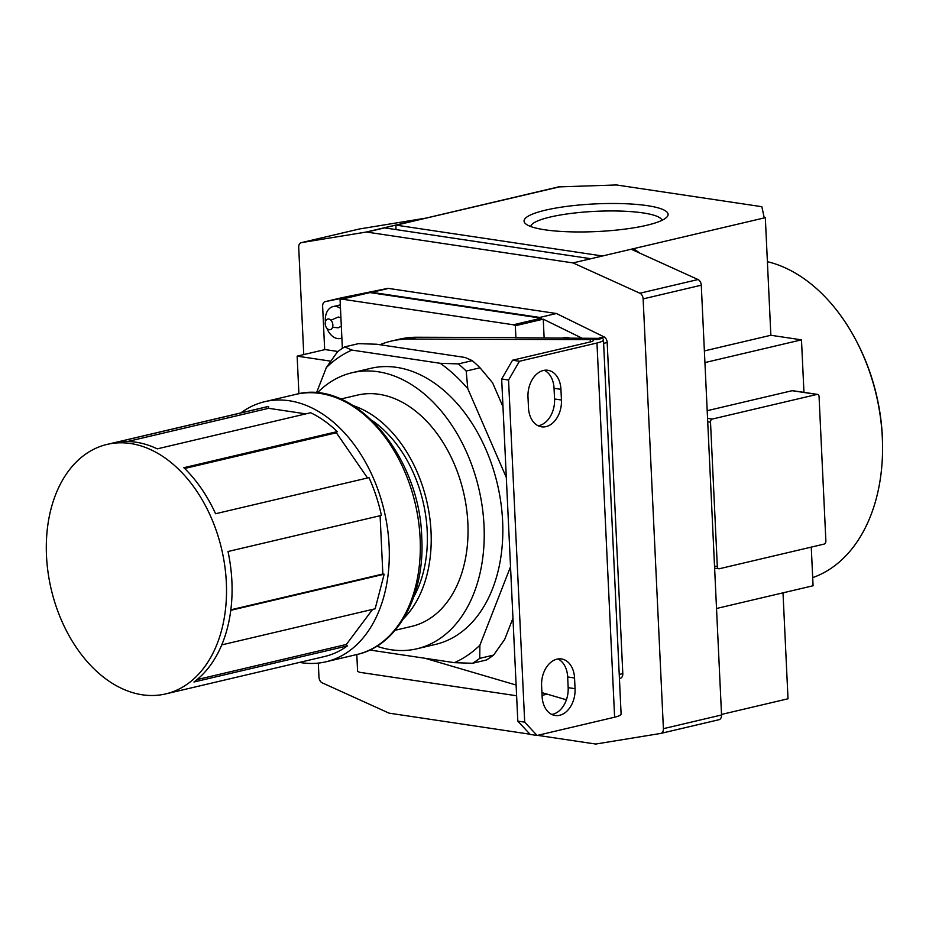 <?xml version="1.0" encoding="UTF-8"?>
<svg xmlns="http://www.w3.org/2000/svg" width="929" height="929" viewBox="0 0 929 929"><rect width="100%" height="100%" fill="white"/><g stroke="black" fill="none" stroke-linecap="round" stroke-linejoin="round"><path stroke-width="1.39" d="M424.959 658.266L516.106 685.033M541.921 692.616L566.4 699.804M590.345 341.907L590.24 339.654L409.236 339.062A163.597 111.759 -103.2 0 0 391.237 341.106A163.597 111.759 -103.2 0 0 379.903 344.729M472.28 360.649L458.427 363.901L440.241 363.297L351.894 350.082A165.153 112.815 76.8 0 0 326.369 367.524L337.482 351.812A172.864 118.088 76.8 0 1 344.671 346.9L358.524 343.637L376.709 344.241L465.057 357.456L472.28 360.649A172.864 118.088 76.8 0 1 480.038 367.803L492.602 382.829L502.984 406.763M512.959 618.238L504.702 639.384L493.589 655.096A172.864 118.088 76.8 0 1 486.39 660.008L472.547 663.271A172.864 118.088 76.8 0 0 479.747 658.359L479.887 645.225A165.153 112.815 76.8 0 1 454.362 662.667L472.547 663.271M351.894 350.082L344.671 346.9M458.427 363.901A172.864 118.088 76.8 0 1 466.195 371.054L480.038 367.803M440.241 363.297A165.153 112.815 76.8 0 1 467.786 388.67L466.195 371.054M369.823 650.021L454.362 662.667M479.887 645.225L510.52 566.725M506.317 477.506L467.786 388.67M326.369 367.524L316.475 392.874M317.242 392.932A141.789 96.848 76.8 0 1 352.033 372.738L370.648 368.36A141.789 96.848 76.8 0 1 502.624 521.25A141.789 96.848 76.8 0 1 435.608 644.389L417.005 648.767A141.789 96.848 76.8 0 1 376.849 646.212M352.033 372.738A141.789 96.848 76.8 0 1 484.021 525.628A141.789 96.848 76.8 0 1 417.005 648.767M340.734 399.04L357.305 395.139A118.773 81.137 76.8 0 1 467.868 523.213A118.773 81.137 76.8 0 1 411.733 626.367L395.162 630.268M353.415 405.706A118.773 81.137 76.8 0 1 431.044 531.887A118.773 81.137 76.8 0 1 403.534 618.644M372.401 420.721A113.315 77.409 76.8 0 1 427.212 531.307A113.315 77.409 76.8 0 1 413.823 596.743M240.878 412.906A133.602 91.263 76.8 0 1 264.742 401.688A133.602 91.263 76.8 0 1 389.112 545.753A133.602 91.263 76.8 0 1 325.963 661.796A133.602 91.263 76.8 0 1 299.591 662.4M107.056 444.41A128.156 87.535 76.8 0 1 226.339 582.599A128.156 87.535 76.8 0 1 165.768 693.893A128.156 87.535 76.8 0 1 51.2 589.207A128.156 87.535 76.8 0 1 107.056 444.41L265.996 406.995A128.156 87.535 76.8 0 1 268.551 406.461L115.15 442.564A128.156 87.535 -103.2 0 1 157.245 448.858L310.646 412.743A128.156 87.535 76.8 0 1 337.25 431.602L183.849 467.705A128.156 87.535 -103.2 0 1 215.574 513.737L368.976 477.634A128.156 87.535 76.8 0 1 381.401 515.409L228 551.512A128.156 87.535 -103.2 0 1 231.89 581.287A128.156 87.535 -103.2 0 1 230.775 610.318A128.156 87.535 -103.2 0 1 221.752 644.889A128.156 87.535 -103.2 0 1 193.952 682.014L347.353 645.91L346.354 644.459L372.622 609.378M305.85 413.881L268.632 408.307L268.551 406.461M367.524 477.97L336.368 432.775L337.25 431.602M221.752 644.889L375.153 608.785L384.176 574.215L382.853 574.017L380.1 515.723M347.353 645.91A128.156 87.535 76.8 0 1 324.72 656.478L165.768 693.893M268.632 408.307L127.587 441.507M336.368 432.775L184.639 468.483M346.354 644.459L197.053 679.598M382.853 574.017L230.845 609.796M384.176 574.215L230.775 610.318M479.747 658.359L493.589 655.096M590.24 339.654L590.194 338.713A11.996 2.299 177.3 0 1 593.643 340.153A11.996 2.299 177.3 0 1 590.078 341.977L512.541 360.22L501.672 378.997L517.813 721.136L524.699 722.158L508.558 380.031L501.672 378.997M551.791 714.447A23.179 16.327 98.5 0 0 568.165 687.657L575.051 688.691A23.179 16.327 -81.5 0 1 555.147 715.493A23.179 16.327 -81.5 0 1 542.106 696.448L541.595 685.753A23.179 16.327 -81.5 0 1 561.499 658.951A23.179 16.327 -81.5 0 1 574.552 677.996L575.051 688.691M557.981 658.963A23.179 16.327 98.5 0 1 567.665 676.962L568.165 687.657M538.17 425.772A23.179 16.327 98.5 0 0 554.555 398.982L561.441 400.016A23.179 16.327 -81.5 0 1 541.537 426.817A23.179 16.327 -81.5 0 1 528.485 407.773L527.986 397.078A23.179 16.327 -81.5 0 1 547.889 370.276A23.179 16.327 -81.5 0 1 560.942 389.321L561.441 400.016M544.359 370.288A23.179 16.327 98.5 0 1 554.044 388.287L554.555 398.982M524.699 722.158L537.078 735.466L530.192 734.433L517.813 721.136M342.325 348.387A16.362 11.171 -103.2 0 0 342.302 346.97L340.06 299.521L341.942 299.138L513.389 324.778L515.34 325.731L515.897 337.564L515.119 337.75L602.201 338.388A21.808 4.192 177.3 0 1 603.455 339.689A21.808 4.192 177.3 0 1 596.964 343.01L519.439 361.253L508.558 380.031M603.455 339.689L621.095 713.902A21.808 4.192 177.3 0 1 614.615 717.211L537.078 735.466M544.127 337.842L543.256 319.158L581.589 337.97M515.34 325.731L543.256 319.158M547.181 694.16L542.048 695.368M516.605 695.763L359.546 672.282L357.595 671.33L356.806 654.527M298.906 393.733L297.141 356.144L330.747 361.16M337.901 351.487L325.045 349.571L297.141 356.144M620.224 678.356L620.142 678.367A5.458 3.728 -103.2 0 0 620.224 678.356A5.458 3.728 -103.2 0 0 622.802 673.618L607.183 342.499A5.458 3.728 -103.2 0 0 604.047 336.879L556.425 313.514L388.508 288.408A5.458 3.728 -103.2 0 0 387.59 288.431L341.953 297.698L325.289 301.623L367.977 292.949L340.06 299.521M341.942 299.138L370.915 292.356A5.458 3.728 -103.2 0 1 371.832 292.333L539.749 317.439L541.305 318.206L513.389 324.778M541.305 318.206L369.858 292.565M556.425 313.514L539.749 317.439M602.201 338.388L596.697 339.677L590.194 338.713M512.541 360.22L519.439 361.253M325.289 301.623A5.458 3.728 -103.2 0 0 325.208 301.635A5.458 3.728 -103.2 0 0 322.63 306.373L324.674 349.652M537.566 735.35L595.721 744.048L660.647 733.445A5.458 3.728 -103.2 0 0 660.821 733.411A5.458 3.728 -103.2 0 0 663.399 728.673L643.135 298.894A5.458 3.728 -103.2 0 0 639.884 293.227L573.03 262.919L366.804 232.087A5.458 3.728 -103.2 0 0 365.98 232.087L301.461 242.62A5.458 3.728 -103.2 0 0 301.286 242.655A5.458 3.728 -103.2 0 0 298.708 247.393L303.76 354.576M318.31 663.097L318.972 677.183A5.458 3.728 -103.2 0 0 322.212 682.85L388.647 712.961A5.458 3.728 -103.2 0 0 389.483 713.217L529.994 734.212M660.995 733.364L718.802 719.754A5.458 3.728 -103.2 0 0 718.976 719.72A5.458 3.728 -103.2 0 0 721.543 714.982L701.279 285.203A5.458 3.728 -103.2 0 0 698.039 279.536L631.186 249.227L602.491 255.986L396.265 225.155A5.458 3.728 -103.2 0 0 395.847 225.12L396.056 229.591M640.046 253.245L633.508 248.682L631.186 249.227M803.957 392.363L801.483 339.851L770.861 335.264L704.379 350.918M801.483 339.851L704.925 362.577M770.861 335.264L765.322 217.665L633.508 248.682M765.322 217.665L764.172 217.491L761.838 206.702L616.415 184.952L559.409 186.88A5.458 3.728 -103.2 0 0 558.666 186.868L426.864 217.897A5.458 3.728 -103.2 0 0 426.608 217.943L424.75 218.373M716.526 608.483L813.072 585.758L811.261 547.111M783.008 592.83L788.013 698.782L721.519 714.436M767.4 261.676A163.597 111.759 76.8 0 1 856.004 340.328A163.597 111.759 76.8 0 1 882.318 437.78A163.597 111.759 76.8 0 1 882.515 453.004A163.597 111.759 76.8 0 1 812.689 577.617M856.004 340.328L856.654 341.57A159.742 109.123 76.8 0 1 882.353 436.723A159.742 109.123 76.8 0 1 882.55 451.587L882.515 453.004M817.52 394.395A2.729 1.916 -81.5 0 1 819.064 396.637L825.869 540.968A2.729 1.916 -81.5 0 1 824.058 544.104L719.383 568.734A2.729 1.916 -81.5 0 1 718.849 568.757A2.729 1.916 -81.5 0 1 717.316 566.516L710.511 422.184A2.729 1.916 -81.5 0 1 712.322 419.049L816.997 394.419A2.729 1.916 -81.5 0 1 817.52 394.395L792.646 390.679A2.729 1.916 98.5 0 0 792.123 390.703L707.201 410.688M559.409 186.88L424.948 218.396A5.458 3.728 -103.2 0 0 424.123 218.396L359.604 228.94A5.458 3.728 -103.2 0 0 359.43 228.975A5.458 3.728 -103.2 0 0 359.268 229.022M646.677 225.294A72.09 13.842 177.3 0 1 575.295 231.936A72.09 13.842 177.3 0 1 525.593 223.761A72.09 13.842 177.3 0 1 595.431 203.892A72.09 13.842 177.3 0 1 666.836 217.096A72.09 13.842 177.3 0 1 646.677 225.294M530.726 226.513A65.762 12.623 177.3 0 1 595.791 211.324A65.762 12.623 177.3 0 1 661.982 220.324M395.847 225.12L384.211 227.86A5.458 3.728 76.8 0 1 384.629 227.884L366.804 232.087M602.491 255.986L590.867 258.726L384.629 227.884M590.867 258.726L573.03 262.919M341.884 337.993A16.362 11.171 76.8 0 1 340.537 338.446A16.362 11.171 76.8 0 1 326.869 328.204M325.382 321.864A16.362 11.171 76.8 0 1 333.035 306.605A16.362 11.171 76.8 0 1 340.478 308.37M332.861 324.918A5.458 3.728 76.8 0 1 327.333 328.692A5.458 3.728 76.8 0 1 326.903 319.437A5.458 3.728 76.8 0 1 332.861 324.918M562.997 337.901L564.298 337.599A16.362 11.171 76.8 0 1 569.036 337.924M515.897 337.564L416.993 337.239A163.597 111.759 -103.2 0 0 398.982 339.282L391.237 341.106M420.129 538.46A133.602 91.263 76.8 0 1 356.98 654.492C397.926 645.655 425.122 594.85 421.754 537.624C419.896 455.616 353.844 378.126 295.759 394.395A133.602 91.263 76.8 0 1 420.129 538.46M614.615 717.211L596.964 343.01M387.59 288.431L370.915 292.356M604.047 336.879L599.066 338.051M388.508 288.408L371.832 292.333M607.183 342.499L603.618 343.347M622.802 673.618L619.237 674.454M701.279 285.203L643.135 298.894M698.039 279.536L639.884 293.227M710.511 422.184L707.724 421.766M717.316 566.516L714.529 566.098M816.997 394.419L792.123 390.703M712.322 419.049L707.561 418.34M424.948 218.396L396.265 225.155M721.543 714.982L663.399 728.673M359.604 228.94L301.461 242.62M424.123 218.396L365.98 232.087M554.044 388.287L560.942 389.321M567.665 676.962L574.552 677.996M416.993 337.239L409.236 339.062M325.963 661.796L356.98 654.492M264.742 401.688L295.759 394.395M341.884 297.721L325.208 301.635M718.849 568.757L714.622 568.13M718.976 719.72L660.821 733.411M359.43 228.975L301.286 242.655M340.537 338.446L341.884 338.133M333.035 306.605L340.316 304.886M330.921 320.191L338.284 317.033L340.931 317.788M341.326 326.23L338.121 327.809L332.582 327.229"/></g></svg>
